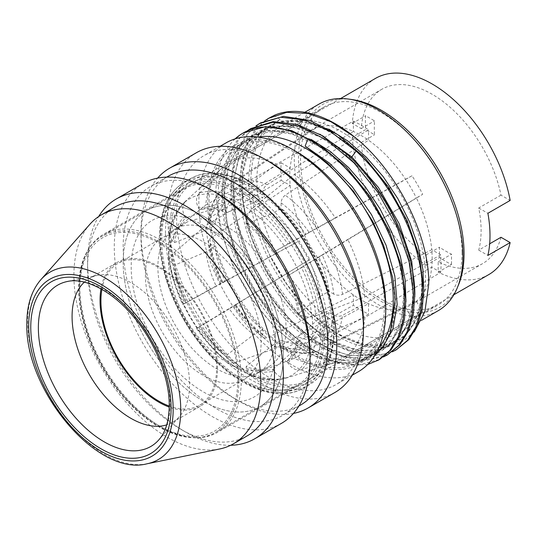 <?xml version="1.0" encoding="UTF-8"?>
<svg xmlns="http://www.w3.org/2000/svg" width="537" height="537" viewBox="0 0 537 537"><rect width="100%" height="100%" fill="white"/><g stroke="black" fill="none" stroke-linecap="round" stroke-linejoin="round"><path stroke-width="0.4" stroke-dasharray="2.69 2.01" d="M89.954 224.211A132.156 76.301 -120 0 0 73.911 275.407A132.156 76.301 60 0 0 123.544 399.374A132.156 76.301 60 0 0 219.72 448.966M247.107 435.923A132.156 76.301 60 0 1 181.023 429.372A132.156 76.301 60 0 1 87.578 267.52L87.578 262.378A138.452 79.932 -120 0 1 98.647 216.559M114.952 207.02A132.156 76.301 -120 0 0 87.578 267.52M230.688 445.267A138.452 79.932 60 0 1 185.473 431.943A138.452 79.932 60 0 1 87.578 262.378M281.401 423.384A138.452 79.932 60 0 1 174.713 386.298A138.452 79.932 60 0 1 114.28 246.966A138.452 79.932 -120 0 1 142.949 183.587M216.626 193.011A132.156 76.301 -120 0 0 150.548 186.467A132.156 76.301 -120 0 0 123.174 246.966A132.156 76.301 60 0 0 180.862 379.961A132.156 76.301 60 0 0 282.704 415.369A132.156 76.301 60 0 0 310.077 354.87M300.505 405.093A132.156 76.301 60 0 1 234.427 398.541A132.156 76.301 60 0 1 140.976 236.689L140.976 231.548A138.452 79.932 -120 0 1 157.603 178.13M168.35 176.19A132.156 76.301 -120 0 0 140.976 236.689M293.45 413.43A138.452 79.932 60 0 1 238.871 401.112A138.452 79.932 60 0 1 140.976 231.548M334.799 392.554A138.452 79.932 60 0 1 228.111 355.467A138.452 79.932 60 0 1 167.678 216.136A138.452 79.932 -120 0 1 196.354 152.756M270.024 162.181A132.156 76.301 -120 0 0 203.946 155.636A132.156 76.301 -120 0 0 176.579 216.136A132.156 76.301 60 0 0 234.266 349.131A132.156 76.301 60 0 0 336.102 384.539A132.156 76.301 60 0 0 363.475 324.039M358.354 371.691A132.156 76.301 60 0 1 256.511 336.283A132.156 76.301 60 0 1 198.824 203.288A132.156 76.301 -120 0 1 226.198 142.788M296.726 151.904A125.866 72.67 -120 0 0 207.725 203.288A125.866 72.67 60 0 0 296.726 357.441A125.866 72.67 60 0 0 385.72 306.056M384.391 305.285A123.973 71.575 60 0 1 358.709 362.039A123.973 71.575 60 0 1 263.177 328.825A123.973 71.575 60 0 1 209.061 204.06A123.973 71.575 -120 0 1 234.736 147.306A123.973 71.575 -120 0 1 330.275 180.519A123.973 71.575 -120 0 1 384.391 305.285M379.189 347.056A123.973 71.575 60 0 1 367.61 356.897A123.973 71.575 60 0 1 272.078 323.683A123.973 71.575 60 0 1 217.962 198.918A123.973 71.575 -120 0 1 243.637 142.164L234.736 147.306M257.948 137.063A123.973 71.575 -120 0 0 243.637 142.164M235.072 138.888A132.156 76.301 -120 0 0 234.239 139.667C222.003 152.307 215.867 170.538 215.847 194.374L220.237 229.057L232.608 265.117L251.605 299.143L275.528 328.342L302.318 350.211L329.617 362.703L354.286 364.536L374.665 355.729M351.064 157.925L349.768 158.267C310.514 120.953 263.748 115.233 243.436 145.587C221.835 174.337 229.138 235.629 259.499 284.603C288.866 334.296 337.605 365.737 369.335 356.058C405.952 347.674 415.229 288.839 388.513 230.91C366.033 178.814 318.26 134.767 279.905 131.471C236.334 125.322 211.41 171.592 226.117 230.527C237.649 282.945 278.676 338.068 318.522 355.575C363.267 377.464 399.327 348.533 394.816 294.222M251.987 127.9L240.079 137.707L231.205 151.468L225.58 168.846L223.506 189.044L227.077 222.781L238.314 258.31L256.236 292.618L279.206 322.663L305.352 346.043L332.396 360.689L357.79 365.281L379.693 359.367M243.006 133.082L234.239 139.667M367.704 364.489L345.6 365.274L320.925 357.031L295.478 340.169L271.762 316.394L251.202 287.275L235.36 254.968L225.365 221.519L222.211 189.789L223.996 171.055L228.849 154.602L236.636 141.07L247 131.021M383.391 356.971L361.179 360.837L336.068 354.762L309.614 339.189L284.382 315.575L262.318 285.791L245.194 252.168L234.501 217.525L231.111 184.647L232.917 165.812L237.797 149.346L245.53 135.942L255.894 125.886M260.888 122.765L248.993 132.552L240.073 146.393L234.481 163.725L232.4 183.902L236.038 217.921L247.503 253.867L265.479 288.013L288.745 318.213L314.816 341.304L341.76 355.722L367.073 360.132L388.593 354.232M414.249 331.933L400.622 342.901L383.364 347.593L363.844 345.674L343.042 337.397L322.072 323.24L302.116 304.009L284.073 280.455L269.272 254.202L264.889 244.369L254.29 210.96L250.799 179.351C252.88 140.217 263.586 136.062 266.251 130.719C270.473 126.323 273.662 123.564 275.81 122.429L280.193 119.63L274.36 115.314M397.494 349.097L383.606 354.178L367.731 354.662L350.473 350.52L332.524 341.901L314.568 329.141L297.317 312.722L267.554 271.5L247.859 224.479L242.818 201.006L241.301 178.754L243.375 158.583L248.973 141.251L257.888 127.423L269.789 117.623M264.788 120.751L254.061 131.283L246.194 145.44L241.455 162.724L240.005 182.526L247.027 226.829L266.184 272.118L294.706 312.031L328.469 340.961L345.815 349.97L362.629 354.876L378.31 355.501L392.285 351.836M425.552 277.663A119.254 68.85 -120 0 0 373.497 157.65A119.254 68.85 -120 0 0 281.596 125.698A119.254 68.85 -120 0 0 256.901 180.298A119.254 68.85 60 0 0 308.956 300.311A119.254 68.85 60 0 0 400.85 332.255A119.254 68.85 60 0 0 425.552 277.663M269.272 254.202L288.208 286.402L311.588 313.655L337.29 333.571L363.012 344.405L386.418 345.21L405.401 335.947L418.242 317.448L423.76 291.383M328.859 129.108L303.539 120.456L280.582 121.087L261.834 130.968L248.799 149.313L242.496 174.632L243.422 204.886L251.457 237.616L265.916 270.165L285.583 299.894L308.815 324.395L333.685 341.686L358.125 350.366L380.102 349.755L397.796 339.908L409.718 321.663L414.859 296.518M438.232 310.675A119.254 68.85 60 0 1 346.331 278.73A119.254 68.85 60 0 1 294.276 158.71A119.254 68.85 -120 0 1 318.978 104.118M351.735 99.506A117.073 67.595 -120 0 0 298.491 158.059A117.073 67.595 60 0 0 366.254 291.195A117.073 67.595 60 0 0 458.611 284.617M462.042 252.491A114.22 65.944 60 0 1 438.387 304.774A114.22 65.944 60 0 1 350.366 274.172A114.22 65.944 60 0 1 300.505 159.227A114.22 65.944 60 0 1 324.167 106.937A114.22 65.944 60 0 1 412.181 137.539A114.22 65.944 60 0 1 462.042 252.491M194.226 181.956A114.22 65.944 -120 0 1 282.24 212.558A114.22 65.944 -120 0 1 332.101 327.51A114.22 65.944 60 0 1 308.446 379.793A114.22 65.944 60 0 1 220.425 349.191A114.22 65.944 60 0 1 170.571 234.246A114.22 65.944 -120 0 1 194.226 181.956L324.167 106.937M323.2 332.645A114.22 65.944 -120 0 0 273.346 217.7A114.22 65.944 -120 0 0 185.325 187.098A114.22 65.944 -120 0 0 161.671 239.388A114.22 65.944 60 0 0 211.524 354.333A114.22 65.944 60 0 0 299.545 384.935A114.22 65.944 60 0 0 323.2 332.645M84.329 282.16A83.067 47.961 -120 0 1 89.29 278.515A83.067 47.961 -120 0 1 97.909 275.273A83.067 47.961 -120 0 1 158.361 306.446A83.067 47.961 -120 0 1 189.561 384.371A83.067 47.961 60 0 1 179.472 416.551A83.067 47.961 60 0 1 172.357 422.397L200.314 406.254A83.067 47.961 60 0 0 217.519 368.228A83.067 47.961 -120 0 0 181.258 284.63A83.067 47.961 -120 0 0 117.241 262.371A83.067 47.961 -120 0 0 100.976 288.866M200.314 406.254A83.067 47.961 60 0 1 169.236 407.093M172.357 422.397A83.067 47.961 60 0 1 166.718 424.868M244.181 379.471A81.812 47.236 60 0 0 261.123 342.022A81.812 47.236 -120 0 0 225.412 259.693A81.812 47.236 -120 0 0 162.369 237.77A81.812 47.236 -120 0 0 145.426 275.226A81.812 47.236 60 0 0 181.137 357.555A81.812 47.236 60 0 0 244.181 379.471L199.683 405.167A81.812 47.236 60 0 1 169.249 406.053M199.683 405.167A81.812 47.236 60 0 0 216.626 367.711A81.812 47.236 -120 0 0 180.915 285.382A81.812 47.236 -120 0 0 117.871 263.466A81.812 47.236 -120 0 0 101.882 289.376M238.878 380.558A113.28 65.4 -120 0 0 189.427 266.56A113.28 65.4 -120 0 0 102.137 236.213A113.28 65.4 -120 0 0 78.677 288.074A113.28 65.4 60 0 0 128.121 402.065A113.28 65.4 60 0 0 215.418 432.419A113.28 65.4 60 0 0 238.878 380.558M184.016 188.943A113.28 65.4 -120 0 0 160.556 240.798A113.28 65.4 60 0 0 210.001 354.796A113.28 65.4 60 0 0 297.297 385.143A113.28 65.4 60 0 0 320.757 333.289A113.28 65.4 -120 0 0 271.306 219.291A113.28 65.4 -120 0 0 184.016 188.943L146.641 210.524A113.28 65.4 -120 0 1 233.931 240.871A113.28 65.4 -120 0 1 283.375 354.87A113.28 65.4 60 0 1 259.915 406.724A113.28 65.4 60 0 0 283.375 354.87A113.28 65.4 -120 0 0 233.931 240.871A113.28 65.4 -120 0 0 146.641 210.524A113.28 65.4 -120 0 0 123.174 262.378A113.28 65.4 60 0 0 172.625 376.377A113.28 65.4 60 0 0 259.915 406.724A113.28 65.4 60 0 1 172.625 376.377A113.28 65.4 60 0 1 123.174 262.378A113.28 65.4 -120 0 1 146.641 210.524L102.137 236.213M185.768 222.808A83.067 47.961 -120 0 1 249.786 245.067A83.067 47.961 -120 0 1 286.046 328.664A83.067 47.961 60 0 1 268.842 366.69A83.067 47.961 60 0 1 227.305 362.576L240.657 370.282A101.949 58.862 60 0 0 312.742 328.664A101.949 58.862 -120 0 0 240.657 203.798A101.949 58.862 -120 0 0 168.564 245.422L168.564 260.834A83.067 47.961 -120 0 1 185.768 222.808L175.089 228.977A83.067 47.961 -120 0 0 157.885 267.003A83.067 47.961 60 0 0 194.146 350.601A83.067 47.961 60 0 0 258.163 372.859A83.067 47.961 60 0 0 275.367 334.826A83.067 47.961 -120 0 0 216.626 233.092A83.067 47.961 -120 0 0 175.089 228.977M240.657 370.282A101.949 58.862 60 0 1 168.564 245.422M227.305 362.576A83.067 47.961 60 0 1 168.564 260.834M275.367 334.826L275.367 350.245A101.949 58.862 -120 0 0 203.275 225.386A101.949 58.862 -120 0 0 131.189 267.003A101.949 58.862 60 0 0 203.275 391.862A101.949 58.862 60 0 0 275.367 350.245M500.981 237.28A100.688 58.137 60 0 1 482.501 263.68A100.688 58.137 60 0 1 438.165 261.868L438.165 272.178L451.516 264.473A113.28 65.4 60 0 1 439.501 257.532L439.501 247.228A100.688 58.137 -120 0 0 451.516 254.162L451.516 264.473M488.798 274.582A113.28 65.4 60 0 1 438.165 272.178M352.285 137.304A113.28 65.4 60 0 0 426.15 265.244L426.15 254.934A100.688 58.137 60 0 1 361.213 142.459L352.285 137.304L365.63 129.598A113.28 65.4 60 0 1 365.63 115.724L374.564 120.879A100.688 58.137 -120 0 0 374.564 134.753L365.63 129.598M375.517 78.382A113.28 65.4 -120 0 0 352.285 123.429L361.213 128.585A100.688 58.137 60 0 1 381.814 89.283A100.688 58.137 60 0 1 450.677 107.789A100.688 58.137 60 0 1 500.981 195.146L510.15 200.442M438.165 261.868L451.516 254.162M286.973 276.287A88.471 51.075 60 0 1 298.142 313.89L299.606 314.736C304.68 317.286 310.091 317.629 315.837 315.763A102.903 59.412 -120 0 0 301.539 267.661L286.973 276.287L310.017 262.204A81.812 47.236 60 0 1 320.153 296.317L329.08 291.376A81.812 47.236 -120 0 0 318.824 256.861L322.16 254.934A88.41 51.042 60 0 1 333.799 294.101C336.645 295.491 339.559 295.572 342.525 294.35L431.755 249.725A100.688 58.137 60 0 1 432.157 258.693A100.688 58.137 60 0 1 431.755 267.198A100.688 58.137 60 0 1 416.37 301.203A100.688 58.137 60 0 1 411.302 304.788A100.688 58.137 60 0 1 405.67 307.386A100.688 58.137 60 0 1 368.523 303.7A100.688 58.137 60 0 1 353.393 294.967A100.688 58.137 60 0 1 316.246 255.753A100.688 58.137 60 0 1 305.546 237.226A100.688 58.137 60 0 1 290.161 185.446A100.688 58.137 60 0 1 289.758 176.478A100.688 58.137 60 0 1 290.161 167.98L209.846 217.747L208.255 219.848C209.92 207.034 214.599 196.898 222.284 189.44L221.754 196.965L225.097 202.751A81.812 47.236 -120 0 0 214.84 225.419L205.966 230.393A81.812 47.236 60 0 1 216.102 207.987L185.748 217.847L184.715 216.062C181.694 210.054 182.09 205 185.889 200.892A102.903 59.412 -120 0 0 171.592 232.487L169.383 236.012L173.115 241.704L174.572 242.549A88.471 51.075 60 0 1 185.748 217.847M361.213 128.585L374.564 120.879M361.213 142.459L374.564 134.753M426.15 254.934L439.501 247.228M500.981 195.146L478.729 207.994A100.688 58.137 60 0 1 481.105 230.433A100.688 58.137 60 0 1 478.729 250.128L489.67 243.811M185.748 302.761A88.471 51.075 60 0 1 174.572 265.157L173.115 264.311L169.377 259.532L171.592 254.793A102.903 59.412 -120 0 0 185.889 302.895C182.09 304.949 181.694 305.103 184.715 303.351L216.102 286.013A81.812 47.236 60 0 1 205.966 251.9L214.84 246.564A81.812 47.236 -120 0 0 225.097 281.079L299.223 240.878A113.28 65.4 -120 0 0 309.923 259.405L199.549 326.55A102.903 59.412 -120 0 0 234.058 362.978L228.843 362.529L226.567 356.904L226.567 355.219A88.471 51.075 60 0 1 199.589 326.738L196.495 328.476C206.027 342.203 216.814 353.554 228.843 362.529M262.808 335.095A88.41 51.042 60 0 1 234.703 305.432L238.039 303.499A81.812 47.236 -120 0 0 262.808 329.644L262.808 335.095L263.942 337.907C252.732 329.55 242.643 318.918 233.669 306.003L309.923 259.405M185.889 302.895L299.223 240.878M222.721 282.838A113.28 65.4 60 0 1 205.705 225.6L171.592 254.793M315.837 338.068C310.077 340.122 304.667 339.881 299.606 337.343L298.142 336.498A88.471 51.075 60 0 1 286.973 361.2L288.007 362.985C291.685 368.61 296.196 370.832 301.539 369.664A102.903 59.412 -120 0 0 315.837 338.068L364.912 317.515L440.696 272.36A113.28 65.4 -120 0 0 441.058 263.835A113.28 65.4 -120 0 0 440.696 254.887L431.755 249.725A100.688 58.137 -120 0 0 416.37 197.952L422.693 194.3A113.28 65.4 -120 0 0 411.993 175.767L335.289 217.847A113.28 65.4 -120 0 0 294.222 174.491L368.523 129.88A113.28 65.4 -120 0 0 353.393 121.14L276.394 164.201A113.28 65.4 -120 0 0 235.327 160.133L309.923 116.838A113.28 65.4 -120 0 0 304.318 119.489A113.28 65.4 -120 0 0 299.223 123.013L222.721 167.41A113.28 65.4 -120 0 0 222.05 168.007A113.28 65.4 -120 0 0 205.705 205.013L281.213 162.812A113.28 65.4 -120 0 0 280.858 171.343A113.28 65.4 -120 0 0 281.213 180.284L205.705 225.6M426.15 265.244L439.501 257.532M364.912 317.515A113.28 65.4 60 0 1 347.902 355.111L301.539 369.664M249.215 374.282C262.667 379.954 275.515 381.055 287.772 377.585L287.879 377.551C282.415 378.78 277.837 376.591 274.159 370.98L273.125 369.194A88.471 51.075 60 0 1 246.147 366.523L246.147 368.207L249.215 374.282L253.37 374.135A102.903 59.412 -120 0 0 287.879 377.551L335.289 362.394L411.993 318.34A113.28 65.4 -120 0 0 417.598 315.689A113.28 65.4 -120 0 0 422.693 312.158L347.902 355.111M335.289 362.394A113.28 65.4 60 0 1 334.444 362.676A113.28 65.4 60 0 1 294.222 358.327L253.37 374.135M234.058 362.978L276.394 348.03L353.393 305.298A113.28 65.4 -120 0 0 368.523 314.031L294.222 358.327M276.394 348.03A113.28 65.4 60 0 1 235.327 304.68M226.567 356.904A90.511 52.257 -120 0 1 198.562 327.335C195.535 329.074 195.864 328.812 199.549 326.55M226.567 355.219L253.746 334.658A81.812 47.236 60 0 1 229.272 308.822L238.039 303.499M229.272 308.822L199.589 326.738M246.147 222.143L246.147 223.828A88.471 51.075 60 0 1 273.125 252.309L287.879 244.006A102.903 59.412 -120 0 0 253.37 207.577C248.879 211.625 246.47 216.485 246.147 222.143A90.511 52.257 -120 0 1 274.159 251.712M198.562 208.067L199.589 209.853A88.471 51.075 60 0 1 226.567 212.524L226.567 210.84C226.909 205.174 229.406 200.368 234.058 196.421A102.903 59.412 -120 0 0 199.549 193.005C195.864 197.059 195.535 202.08 198.562 208.067A90.511 52.257 -120 0 1 226.567 210.84M273.125 369.194L296.847 347.835A81.812 47.236 60 0 1 272.373 345.412L246.147 366.523M411.993 318.34L405.67 307.386L315.998 351.755L309.218 348.446L305.875 342.666L296.847 347.835M298.142 336.498L320.153 317.823A81.812 47.236 60 0 1 310.017 340.23L286.973 361.2M320.153 296.317L298.142 313.89M246.147 223.828L272.373 213.558A81.812 47.236 60 0 1 296.847 239.395L273.125 252.309M199.589 209.853L229.272 200.382A81.812 47.236 60 0 1 253.746 202.805L226.567 212.524M174.572 242.549L205.966 230.393M205.966 251.9L174.572 265.157M315.998 351.755C305.694 354.682 294.578 353.668 282.65 348.701L285.268 348.379L368.523 303.7L368.523 314.031M282.65 348.701L281.113 345.667L281.113 340.21A81.812 47.236 -120 0 0 305.875 342.666M272.373 345.412L281.113 340.21M169.383 236.012C171.196 221.526 176.666 209.846 185.802 200.972L222.05 168.007M169.377 259.532C171.135 274.441 175.572 289.45 182.694 304.573L184.715 303.351A90.511 52.257 -120 0 1 173.115 264.311M440.696 254.887L364.912 296.927L315.837 315.763M364.912 296.927A113.28 65.4 -120 0 0 347.902 239.683L422.693 194.3M301.539 267.661L347.902 239.683M335.289 217.847L287.879 244.006M253.37 207.577L294.222 174.491M276.394 164.201L234.058 196.421M199.549 193.005L235.327 160.133M222.721 167.41L198.918 189.037M171.592 232.487L205.705 205.013M440.696 272.36L431.755 267.198L342.525 315.313C339.565 316.642 336.659 316.622 333.799 315.246L329.08 312.521L320.153 317.823M310.017 340.23L318.824 335.189A81.812 47.236 -120 0 0 329.08 312.521M318.824 256.861L310.017 262.204M296.847 239.395L305.875 234.441A81.812 47.236 -120 0 0 281.113 208.296L272.373 213.558M253.746 202.805L262.808 197.73A81.812 47.236 -120 0 0 238.039 195.273L229.272 200.382M216.102 207.987L225.097 202.751M262.808 329.644L253.746 334.658M225.097 281.079L216.102 286.013M422.693 312.158L416.37 301.203L329.517 344.076C326.691 345.09 324.241 344.056 322.16 340.975L318.824 335.189M333.799 294.101L329.08 291.376M281.113 202.845A88.41 51.042 60 0 1 309.218 232.514L405.67 179.418A100.688 58.137 -120 0 0 368.523 140.204L285.268 195.166C282.724 197.119 281.341 199.677 281.113 202.845L281.113 208.296M309.218 232.514L305.875 234.441M234.703 189.494A88.41 51.042 60 0 1 262.808 192.273C263.036 189.118 264.473 186.587 267.111 184.681L353.393 131.471A100.688 58.137 -120 0 0 316.246 127.793L235.696 181.573C233.407 183.506 233.071 186.144 234.703 189.494L238.039 195.273M262.808 192.273L262.808 197.73M208.255 219.848L210.115 222.694L214.84 225.419M281.213 180.284L290.161 185.446L209.846 238.71L208.249 241.449L210.115 243.838L214.84 246.564M322.16 254.934L416.37 197.952A100.688 58.137 60 0 0 405.67 179.418L411.993 175.767M281.213 162.812L290.161 167.98A100.688 58.137 -120 0 1 305.546 133.968L222.284 189.44M263.942 337.907L267.111 337.894L353.393 294.967L353.393 305.298M210.115 243.838A88.41 51.042 60 0 0 221.754 283.006L220.747 283.617C214.048 269.386 209.88 255.33 208.249 241.449M352.285 123.429L365.63 115.724M299.223 123.013L305.546 133.968A100.688 58.137 60 0 1 310.614 130.384A100.688 58.137 60 0 1 316.246 127.793L309.923 116.838M353.393 121.14L353.393 131.471A100.688 58.137 60 0 1 368.523 140.204L368.523 129.88M478.729 207.994L487.898 213.29M478.729 250.128L487.898 255.424M147.111 463.767A108.232 62.487 60 0 1 68.34 423.149A108.232 62.487 60 0 1 27.696 321.623A108.232 62.487 60 0 1 40.839 279.696M280.193 119.63C248.309 132.438 239.381 184.372 259.505 237.401C280.334 296.793 334.37 348.204 374.088 347.358C410.382 348.822 430.224 308.997 418.498 257.525C407.261 200.502 357.897 137.935 312.641 124.49C271.803 110.313 239.838 136.854 239.844 184.815C237.938 237.294 276.528 308.5 321.488 336.968C361.623 364.375 401.052 354.346 410.228 314.554C422.337 271.722 394.272 198.247 349.768 158.267L348.5 155.502M319.971 134.25L294.652 125.598L271.695 126.222L252.94 136.103L239.905 154.441L233.602 179.761L234.521 210.014L242.549 242.744L257.008 275.293L276.676 305.029L299.908 329.53L324.784 346.821L349.225 355.507L371.201 354.89L388.895 345.049L400.817 326.798L405.959 301.66M311.098 139.398L288.584 131.27L267.755 130.39L249.913 136.834L236.193 150.206L227.44 169.658L224.204 193.951L226.661 221.539L234.635 250.672L247.597 279.488L264.674 306.15L284.764 328.953L306.546 346.459L328.597 357.548L349.486 361.529L367.838 358.152L382.458 347.647M169.014 233.347A116.422 67.219 60 0 1 251.336 185.815A116.422 67.219 60 0 1 333.658 328.409A116.422 67.219 60 0 1 251.336 375.934A116.422 67.219 60 0 1 169.014 233.347M165.45 233.347A118.939 68.669 60 0 1 190.085 178.902A118.939 68.669 60 0 1 281.744 210.766A118.939 68.669 60 0 1 333.658 330.463A118.939 68.669 60 0 1 309.023 384.908A118.939 68.669 60 0 1 217.371 353.044A118.939 68.669 60 0 1 165.45 233.347M328.322 333.544A118.939 68.669 60 0 1 303.687 387.996A118.939 68.669 60 0 1 212.028 356.125A118.939 68.669 60 0 1 160.113 236.428A118.939 68.669 60 0 1 184.748 181.983A118.939 68.669 60 0 1 276.401 213.847A118.939 68.669 60 0 1 328.322 333.544M324.757 333.544A116.422 67.219 60 0 1 242.435 381.075A116.422 67.219 60 0 1 160.113 238.488A116.422 67.219 60 0 1 242.435 190.957A116.422 67.219 60 0 1 324.757 333.544M79.791 286.657A114.22 65.944 60 0 1 103.446 234.367A114.22 65.944 60 0 1 191.467 264.969A114.22 65.944 60 0 1 241.321 379.914A114.22 65.944 60 0 1 217.666 432.204A114.22 65.944 60 0 1 129.645 401.602A114.22 65.944 60 0 1 79.791 286.657M79.791 288.711A111.703 64.494 60 0 1 158.777 243.107A111.703 64.494 60 0 1 237.763 379.914A111.703 64.494 60 0 1 158.777 425.519A111.703 64.494 60 0 1 79.791 288.711M97.909 275.273L67.32 281.509A93.149 53.781 60 0 1 135.109 316.461A93.149 53.781 60 0 1 170.088 403.837A93.149 53.781 60 0 1 158.777 439.924L179.472 416.551M246.147 368.207A90.511 52.257 -120 0 0 274.159 370.98M288.007 362.985A90.511 52.257 -120 0 0 299.606 337.343M299.606 314.736A90.511 52.257 -120 0 0 288.007 275.689M184.715 216.062A90.511 52.257 -120 0 0 173.115 241.704M309.218 348.446A88.41 51.042 60 0 1 281.113 345.667M333.799 315.246A88.41 51.042 60 0 1 322.16 340.975M210.115 222.694A88.41 51.042 60 0 1 221.754 196.965M285.268 348.379A94.693 54.673 -120 0 0 316.676 351.487M329.517 344.076A94.693 54.673 -120 0 0 342.525 315.313M342.525 294.35A94.693 54.673 -120 0 0 329.517 250.564M316.676 228.326A94.693 54.673 -120 0 0 285.268 195.166M267.111 184.681A94.693 54.673 -120 0 0 235.696 181.573M222.855 188.984A94.693 54.673 -120 0 0 209.846 217.747M235.696 304.734A94.693 54.673 -120 0 0 267.111 337.894M209.846 238.71A94.693 54.673 -120 0 0 222.855 282.496M181.023 429.372L185.473 431.943M298.887 406.026L282.704 415.369M166.732 177.123L150.548 186.467M234.427 398.541L238.871 401.112M352.285 375.195L336.102 384.539M220.13 146.292L203.946 155.636M367.61 356.897L358.709 362.039M392.748 277.871L395.01 301.854L392.715 323.005L387.761 337.082L377.081 351.265L367.785 357.347L360.293 359.951L338.411 360.085L321.153 354.447L303.331 344.244L278.153 322.22L255.86 293.45L238.482 260.485L227.621 226.238L224.54 204.449L224.849 184.292L230.688 160.919L237.468 149.145L246.389 140.217L259.861 133.424L275.125 131.444L292.047 134.062L318.085 145.883L343.834 166.255L367.449 193.951L386.325 226.171L398.803 259.989L403.831 292.336L401.743 317.32L393.789 336.988L381.089 349.795L365.529 355.541L349.943 355.4L332.9 350.54L311.782 338.787L291.047 321.213L271.99 298.847L255.8 273.031L237.77 226.527L233.796 203.698L233.461 182.446L237.884 160.16L247.275 142.855L264.956 129.632L280.489 126.343L293.007 127.148L321.274 137.405L349.822 158.341C385.788 191.038 412.295 246.362 412.772 288.584C413.107 305.358 410.127 319.159 403.837 329.993C400.703 335.336 396.87 339.686 392.332 343.049C381.807 350.755 368.785 352.796 353.252 349.164C338.135 345.425 322.831 336.719 307.325 323.052C276.696 296.216 251.363 251.215 244.382 210.672C240.818 190.38 241.348 172.639 245.973 157.462C250.947 141.849 259.566 131.149 271.836 125.363C283.771 119.905 297.686 119.758 313.581 124.933C335.591 132.552 356.454 148.165 376.162 171.78C404.415 205.691 422.505 252.229 421.699 287.805C420.693 317.434 410.429 335.961 390.909 343.385C377.833 347.869 362.723 346.07 345.586 337.981C314.387 323.321 281.851 285.845 264.889 244.369M421.545 320.314L400.85 332.255M304.808 112.3L281.596 125.698M308.446 379.793L438.387 304.774M190.085 178.902C213.115 165.101 249.054 176.552 278.898 206.463C311.554 238.153 334.86 289.691 334.397 329.436C334.101 356.172 325.644 374.665 309.023 384.908L303.687 387.996C280.656 401.79 244.718 390.339 214.874 360.434C182.218 328.738 158.912 277.199 159.375 237.461C159.67 210.719 168.128 192.226 184.748 181.983L190.085 178.902M299.545 384.935L217.666 432.204C195.528 445.468 160.999 434.473 132.337 405.744C100.976 375.316 78.61 325.845 79.053 287.684C79.335 261.989 87.471 244.221 103.446 234.367L185.325 187.098M89.29 278.515L117.241 262.371M162.369 237.77L117.871 263.466M297.297 385.143L215.418 432.419M268.842 366.69L258.163 372.859M216.626 233.092L203.275 225.386M411.302 304.788L482.501 263.68M453.886 294.739L417.598 315.689M304.633 372.201L334.444 362.676M340.606 98.533L304.318 119.489M310.614 130.384L381.814 89.283"/><path stroke-width="0.81" d="M260.807 383.311A132.156 76.301 -120 0 0 203.12 250.316A132.156 76.301 -120 0 0 101.278 214.907A132.156 76.301 -120 0 0 89.954 224.211L40.839 279.696A108.232 62.487 60 0 1 126.651 294.263A108.232 62.487 60 0 1 180.761 409.993A108.232 62.487 60 0 1 147.111 463.767L219.72 448.966A132.156 76.301 60 0 0 233.434 443.81A132.156 76.301 60 0 0 260.807 383.311M101.278 214.907L114.952 207.02A132.156 76.301 -120 0 1 216.787 242.422A132.156 76.301 -120 0 1 274.474 375.423A132.156 76.301 60 0 1 247.107 435.923L233.434 443.81M310.077 360.005L310.077 354.87A132.156 76.301 -120 0 0 216.626 193.011L212.175 190.44A138.452 79.932 -120 0 1 310.077 360.005A138.452 79.932 60 0 1 281.401 423.384L254.699 438.803A138.452 79.932 60 0 0 283.375 375.423A138.452 79.932 -120 0 0 222.942 236.092A138.452 79.932 -120 0 0 116.254 198.999A138.452 79.932 -120 0 0 98.647 216.559M254.699 438.803A138.452 79.932 60 0 1 230.688 445.267M212.175 190.44A138.452 79.932 -120 0 0 142.949 183.587L116.254 198.999M166.732 177.123L168.35 176.19A132.156 76.301 -120 0 1 270.185 211.591A132.156 76.301 -120 0 1 327.872 344.593A132.156 76.301 60 0 1 300.505 405.093L298.887 406.026M363.475 329.174L363.475 324.039A132.156 76.301 -120 0 0 270.024 162.181L265.58 159.61A138.452 79.932 -120 0 1 363.475 329.174A138.452 79.932 60 0 1 334.799 392.554L308.097 407.972A138.452 79.932 60 0 0 336.773 344.593A138.452 79.932 -120 0 0 276.34 205.262A138.452 79.932 -120 0 0 169.652 168.168A138.452 79.932 -120 0 0 157.603 178.13M308.097 407.972A138.452 79.932 60 0 1 293.45 413.43M265.58 159.61A138.452 79.932 -120 0 0 196.354 152.756L169.652 168.168M385.72 311.192L385.72 306.056A125.866 72.67 -120 0 0 296.726 151.904L292.276 149.333A132.156 76.301 -120 0 1 385.72 311.192A132.156 76.301 60 0 1 358.354 371.691L352.285 375.195M292.276 149.333A132.156 76.301 -120 0 0 226.198 142.788L220.13 146.292M257.948 137.063A123.973 71.575 -120 0 1 347.493 184.768A123.973 71.575 -120 0 1 393.285 300.143A123.973 71.575 60 0 1 379.189 347.056M374.665 355.729L383.64 346.003L390.151 333.296L395.091 300.425L394.816 294.222L392.755 277.871L383.599 245.382L372.705 221.358L353.467 191.219L328.08 163.617L305.15 146.098L307.815 139.043A132.156 76.301 -120 0 0 242.885 133.156A132.156 76.301 -120 0 0 235.072 138.888M387.298 354.984L399.911 344.781L408.301 331.215L413.349 314.165L414.853 294.377C414.732 248.973 386.647 190.232 348.5 155.502L322.972 136.015L297.162 124.423L273.004 121.604L250.692 128.645L273.078 122.261L299.25 126.222L327.013 140.164L353.943 162.832L378.021 192.535L396.809 226.205L409.1 261.647L413.557 295.122L412.04 314.971L407.006 331.98L398.649 345.492L387.298 354.977L383.391 356.971M379.693 359.367L391.043 349.882L399.4 336.37L404.435 319.361L405.952 299.512L401.495 266.037L389.204 230.595L370.416 196.918L346.338 167.215L319.401 144.547L291.645 130.605L265.466 126.651L243.006 133.082M307.815 139.043C359.266 165.725 405.153 243.456 404.656 300.264L403.133 320.139L398.085 337.162L389.748 350.627L378.397 360.119L367.704 364.489M247 131.021L250.692 128.645M255.894 125.886L259.593 123.51L280.609 117.214L304.768 120.033L330.577 131.625L356.105 151.112C394.252 185.842 422.337 244.583 422.458 289.987L420.941 309.842L415.9 326.852L407.536 340.364L396.192 349.842L392.285 351.836M396.199 349.842L408.838 339.612L417.195 326.107L422.236 309.09L423.753 289.235L419.343 255.981L407.254 220.868L388.479 187.044L364.663 157.482L337.672 134.592L309.829 120.463L283.596 116.361L260.888 122.765L259.593 123.51M268.493 118.368L274.36 115.314A132.156 76.301 -120 0 1 354.031 136.586L330.906 121.738L308.063 113.482L286.845 112.334L268.5 118.368L264.788 120.751M354.031 136.586C396.87 170.296 429.788 236.24 428.694 284.435L424.908 311.5L414.249 331.933M423.76 291.383L422.921 269.608L418.162 246.174L409.671 222.143L397.823 198.596L383.129 176.592L366.227 157.113L347.869 141.043L328.859 129.108M414.859 296.518L411.751 261.405L399.192 223.687L378.504 187.554L351.923 157.019L319.971 134.25M457.376 287.624L458.611 284.617A117.073 67.595 60 0 0 464.055 253.652A117.073 67.595 -120 0 0 351.735 99.506L348.513 99.063A119.254 68.85 -120 0 1 462.928 256.082A119.254 68.85 60 0 1 457.376 287.624A119.254 68.85 60 0 1 438.232 310.675L421.545 320.314M348.513 99.063A119.254 68.85 -120 0 0 318.978 104.118L304.808 112.3M100.976 288.866A83.067 47.961 -120 0 0 100.036 300.405A83.067 47.961 60 0 0 169.236 407.093M84.329 282.16A83.067 47.961 -120 0 0 72.079 316.541A83.067 47.961 60 0 0 104.923 396.38A83.067 47.961 60 0 0 166.718 424.868M101.882 289.376A81.812 47.236 -120 0 0 100.929 300.915A81.812 47.236 60 0 0 169.249 406.053M489.67 243.811L500.981 237.28L510.15 242.576A113.28 65.4 60 0 1 488.798 274.582L453.886 294.739M510.15 242.576L487.898 255.424A113.28 65.4 -120 0 0 490.006 235.568A113.28 65.4 -120 0 0 487.898 213.29L510.15 200.442A113.28 65.4 -120 0 0 454.121 100.218A113.28 65.4 -120 0 0 375.517 78.382L340.606 98.533M28.696 326.013A102.158 58.983 60 0 1 100.929 284.301A102.158 58.983 60 0 1 173.162 409.416A102.158 58.983 60 0 1 100.929 451.12A102.158 58.983 60 0 1 28.696 326.013M171.088 408.221A99.224 57.291 60 0 1 100.929 448.731A99.224 57.291 60 0 1 30.763 327.208A99.224 57.291 60 0 1 100.929 286.698A99.224 57.291 60 0 1 171.088 408.221M405.959 301.66L405.126 279.884L400.367 256.464L391.882 232.44L380.035 208.893L365.348 186.889L348.459 167.416L330.107 151.347L311.098 139.398M382.458 347.647L392.923 329.201L397.158 304.707L394.823 275.998L386.063 245.214L371.497 214.659L352.178 186.614L329.51 163.174L305.15 146.098M356.105 151.112L351.064 157.925M158.777 439.924L158.777 439.924A93.149 53.781 60 0 1 84.927 427.385A93.149 53.781 60 0 1 38.362 327.785A93.149 53.781 60 0 1 67.32 281.509L67.32 281.509C84.779 277.267 112.965 291.148 134.431 317.803C155.629 343.17 169.531 378.639 169.249 405.657C169.014 420.981 165.524 432.406 158.777 439.924M147.111 463.767C96.955 477.098 24.574 389.667 26.85 323.442C26.87 305.157 31.529 290.577 40.839 279.696M379.693 359.374L378.397 360.119"/></g></svg>
